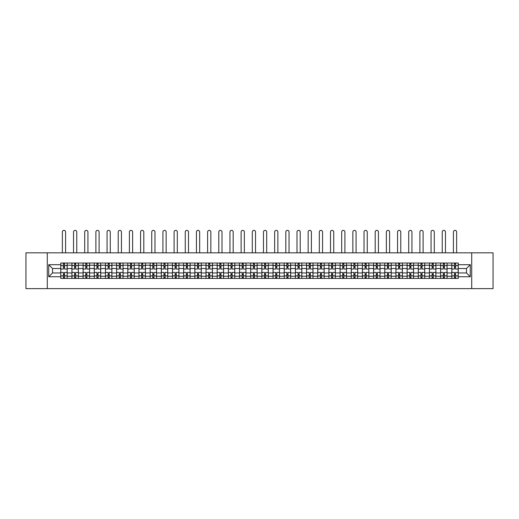 <?xml version="1.0" encoding="UTF-8"?>
<svg xmlns="http://www.w3.org/2000/svg" width="519" height="519" viewBox="0 0 519 519"><rect width="100%" height="100%" fill="white"/><g stroke="black" fill="none" stroke-linecap="round" stroke-linejoin="round"><path stroke-width="0.78" d="M471.706 288.629L493.05 288.629L493.05 252.824L25.95 252.824L25.95 288.629L471.706 288.629L471.706 252.824M71.927 278.424L71.927 265.209L67.204 265.209L67.204 278.424M67.204 265.209L67.204 263.029M71.927 265.209L71.927 263.029M78.375 263.029L78.375 278.424M83.105 278.424L83.105 263.029M89.547 263.029L89.547 278.424M94.276 278.424L94.276 263.029M100.718 263.029L100.718 278.424M105.448 278.424L105.448 263.029M111.89 263.029L111.89 278.424M116.619 278.424L116.619 263.029M123.068 263.029L123.068 278.424M127.791 278.424L127.791 263.029M134.239 263.029L134.239 278.424M138.962 278.424L138.962 263.029M145.411 263.029L145.411 278.424M150.14 278.424L150.14 263.029M156.582 263.029L156.582 278.424M161.312 278.424L161.312 263.029M167.754 263.029L167.754 278.424M172.483 278.424L172.483 263.029M178.925 263.029L178.925 278.424M183.655 278.424L183.655 263.029M190.103 263.029L190.103 278.424M194.826 278.424L194.826 263.029M201.275 263.029L201.275 278.424M205.998 278.424L205.998 263.029M212.446 263.029L212.446 278.424M217.176 278.424L217.176 263.029M223.618 263.029L223.618 278.424M228.347 278.424L228.347 263.029M234.789 263.029L234.789 278.424M239.519 278.424L239.519 263.029M245.967 263.029L245.967 278.424M250.69 278.424L250.69 263.029M257.139 263.029L257.139 278.424M261.861 278.424L261.861 263.029M268.31 263.029L268.31 278.424M273.033 278.424L273.033 263.029M279.482 263.029L279.482 278.424M284.211 278.424L284.211 263.029M290.653 263.029L290.653 278.424M295.382 278.424L295.382 263.029M301.824 263.029L301.824 278.424M306.554 278.424L306.554 263.029M313.002 263.029L313.002 278.424M317.725 278.424L317.725 263.029M324.174 263.029L324.174 278.424M328.897 278.424L328.897 263.029M335.345 263.029L335.345 278.424M340.075 278.424L340.075 263.029M346.517 263.029L346.517 278.424M351.246 278.424L351.246 263.029M357.688 263.029L357.688 278.424M362.418 278.424L362.418 263.029M368.86 263.029L368.86 278.424M373.589 278.424L373.589 263.029M380.038 263.029L380.038 278.424M384.761 278.424L384.761 263.029M391.209 263.029L391.209 278.424M395.932 278.424L395.932 263.029M402.381 263.029L402.381 278.424M407.11 278.424L407.11 263.029M413.552 263.029L413.552 278.424M418.282 278.424L418.282 263.029M424.724 263.029L424.724 278.424M429.453 278.424L429.453 263.029M435.895 263.029L435.895 278.424M440.625 278.424L440.625 263.029M447.073 263.029L447.073 278.424M451.796 278.424L451.796 263.029M451.796 272.949L447.073 272.949M440.625 272.949L435.895 272.949M429.453 272.949L424.724 272.949M418.282 272.949L413.552 272.949M407.11 272.949L402.381 272.949M395.932 272.949L391.209 272.949M384.761 272.949L380.038 272.949M373.589 272.949L368.86 272.949M362.418 272.949L357.688 272.949M351.246 272.949L346.517 272.949M340.075 272.949L335.345 272.949M328.897 272.949L324.174 272.949M317.725 272.949L313.002 272.949M306.554 272.949L301.824 272.949M295.382 272.949L290.653 272.949M284.211 272.949L279.482 272.949M273.033 272.949L268.31 272.949M261.861 272.949L257.139 272.949M250.69 272.949L245.967 272.949M239.519 272.949L234.789 272.949M228.347 272.949L223.618 272.949M217.176 272.949L212.446 272.949M205.998 272.949L201.275 272.949M194.826 272.949L190.103 272.949M183.655 272.949L178.925 272.949M172.483 272.949L167.754 272.949M161.312 272.949L156.582 272.949M150.14 272.949L145.411 272.949M138.962 272.949L134.239 272.949M127.791 272.949L123.068 272.949M116.619 272.949L111.89 272.949M105.448 272.949L100.718 272.949M94.276 272.949L89.547 272.949M83.105 272.949L78.375 272.949M71.927 272.949L67.204 272.949M451.796 268.505L447.073 268.505M440.625 268.505L435.895 268.505M429.453 268.505L424.724 268.505M418.282 268.505L413.552 268.505M407.11 268.505L402.381 268.505M395.932 268.505L391.209 268.505M384.761 268.505L380.038 268.505M373.589 268.505L368.86 268.505M362.418 268.505L357.688 268.505M351.246 268.505L346.517 268.505M340.075 268.505L335.345 268.505M328.897 268.505L324.174 268.505M317.725 268.505L313.002 268.505M306.554 268.505L301.824 268.505M295.382 268.505L290.653 268.505M284.211 268.505L279.482 268.505M273.033 268.505L268.31 268.505M261.861 268.505L257.139 268.505M250.69 268.505L245.967 268.505M239.519 268.505L234.789 268.505M228.347 268.505L223.618 268.505M217.176 268.505L212.446 268.505M205.998 268.505L201.275 268.505M194.826 268.505L190.103 268.505M183.655 268.505L178.925 268.505M172.483 268.505L167.754 268.505M161.312 268.505L156.582 268.505M150.14 268.505L145.411 268.505M138.962 268.505L134.239 268.505M127.791 268.505L123.068 268.505M116.619 268.505L111.89 268.505M105.448 268.505L100.718 268.505M94.276 268.505L89.547 268.505M83.105 268.505L78.375 268.505M71.927 268.505L67.204 268.505M52.523 272.949L60.755 272.949L60.755 268.505L52.523 268.505L52.523 272.949L48.728 276.744L48.728 264.709L60.755 264.709L60.755 268.505M458.245 268.505L458.245 272.949L466.477 272.949L466.477 268.505L458.245 268.505L458.245 263.029L60.755 263.029L60.755 264.709M458.245 264.709L470.272 264.709L470.272 276.744L458.245 276.744L458.245 272.949M60.755 272.949L60.755 278.424L458.245 278.424L458.245 276.744M60.755 276.744L48.728 276.744M47.294 288.629L47.294 252.824M64.551 277.354L63.409 277.354M63.409 264.1L64.551 264.1M75.722 277.354L74.58 277.354M74.58 264.1L75.722 264.1M86.9 277.354L85.752 277.354M85.752 264.1L86.9 264.1M98.072 277.354L96.923 277.354M96.923 264.1L98.072 264.1M109.243 277.354L108.095 277.354M108.095 264.1L109.243 264.1M120.414 277.354L119.273 277.354M119.273 264.1L120.414 264.1M131.586 277.354L130.444 277.354M130.444 264.1L131.586 264.1M142.764 277.354L141.616 277.354M141.616 264.1L142.764 264.1M153.935 277.354L152.787 277.354M152.787 264.1L153.935 264.1M165.107 277.354L163.959 277.354M163.959 264.1L165.107 264.1M176.278 277.354L175.13 277.354M175.13 264.1L176.278 264.1M187.45 277.354L186.308 277.354M186.308 264.1L187.45 264.1M198.621 277.354L197.48 277.354M197.48 264.1L198.621 264.1M209.799 277.354L208.651 277.354M208.651 264.1L209.799 264.1M220.971 277.354L219.822 277.354M219.822 264.1L220.971 264.1M232.142 277.354L230.994 277.354M230.994 264.1L232.142 264.1M243.314 277.354L242.165 277.354M242.165 264.1L243.314 264.1M254.485 277.354L253.343 277.354M253.343 264.1L254.485 264.1M265.657 277.354L264.515 277.354M264.515 264.1L265.657 264.1M276.835 277.354L275.686 277.354M275.686 264.1L276.835 264.1M288.006 277.354L286.858 277.354M286.858 264.1L288.006 264.1M299.178 277.354L298.029 277.354M298.029 264.1L299.178 264.1M310.349 277.354L309.201 277.354M309.201 264.1L310.349 264.1M321.521 277.354L320.379 277.354M320.379 264.1L321.521 264.1M332.692 277.354L331.55 277.354M331.55 264.1L332.692 264.1M343.87 277.354L342.722 277.354M342.722 264.1L343.87 264.1M355.041 277.354L353.893 277.354M353.893 264.1L355.041 264.1M366.213 277.354L365.065 277.354M365.065 264.1L366.213 264.1M377.384 277.354L376.236 277.354M376.236 264.1L377.384 264.1M388.556 277.354L387.414 277.354M387.414 264.1L388.556 264.1M399.727 277.354L398.586 277.354M398.586 264.1L399.727 264.1M410.905 277.354L409.757 277.354M409.757 264.1L410.905 264.1M422.077 277.354L420.928 277.354M420.928 264.1L422.077 264.1M433.248 277.354L432.1 277.354M432.1 264.1L433.248 264.1M444.42 277.354L443.278 277.354M443.278 264.1L444.42 264.1M455.591 277.354L454.449 277.354M454.449 264.1L455.591 264.1M48.728 264.709L52.523 268.505M466.477 272.949L470.272 276.744M466.477 268.505L470.272 264.709M67.165 278.424L67.165 269.043L64.551 269.043L64.551 263.029M63.409 263.029L63.409 269.043L60.794 269.043L60.794 263.029M65.589 252.824L65.589 231.98A1.609 1.609 0 0 0 63.98 230.371A1.609 1.609 0 0 0 62.371 231.98L62.371 252.824M67.165 269.043L67.165 263.029M60.794 278.424L60.794 272.41L63.409 272.41L63.409 278.424M64.551 278.424L64.551 272.41L67.165 272.41M63.409 267.467L64.551 267.467M60.794 272.41L60.794 269.043M64.551 273.987L63.409 273.987M64.551 277.496L63.409 277.496M63.409 274.914L64.551 274.914M64.551 266.539L63.409 266.539M63.409 263.957L64.551 263.957M78.337 278.424L78.337 269.043L75.722 269.043L75.722 263.029M74.58 263.029L74.58 269.043L71.966 269.043L71.966 263.029M76.767 252.824L76.767 231.98A1.609 1.609 0 0 0 75.151 230.371A1.609 1.609 0 0 0 73.542 231.98L73.542 252.824M78.337 269.043L78.337 263.029M71.966 278.424L71.966 272.41L74.58 272.41L74.58 278.424M75.722 278.424L75.722 272.41L78.337 272.41M74.58 267.467L75.722 267.467M71.966 272.41L71.966 269.043M75.722 273.987L74.58 273.987M75.722 277.496L74.58 277.496M74.58 274.914L75.722 274.914M75.722 266.539L74.58 266.539M74.58 263.957L75.722 263.957M89.515 278.424L89.515 269.043L86.9 269.043L86.9 263.029M85.752 263.029L85.752 269.043L83.137 269.043L83.137 263.029M87.938 252.824L87.938 231.98A1.609 1.609 0 0 0 86.323 230.371A1.609 1.609 0 0 0 84.714 231.98L84.714 252.824M89.515 269.043L89.515 263.029M83.137 278.424L83.137 272.41L85.752 272.41L85.752 278.424M86.9 278.424L86.9 272.41L89.515 272.41M85.752 267.467L86.9 267.467M83.137 272.41L83.137 269.043M86.9 273.987L85.752 273.987M86.9 277.496L85.752 277.496M85.752 274.914L86.9 274.914M86.9 266.539L85.752 266.539M85.752 263.957L86.9 263.957M100.686 278.424L100.686 269.043L98.072 269.043L98.072 263.029M96.923 263.029L96.923 269.043L94.309 269.043L94.309 263.029M99.11 252.824L99.11 231.98A1.609 1.609 0 0 0 97.501 230.371A1.609 1.609 0 0 0 95.885 231.98L95.885 252.824M100.686 269.043L100.686 263.029M94.309 278.424L94.309 272.41L96.923 272.41L96.923 278.424M98.072 278.424L98.072 272.41L100.686 272.41M96.923 267.467L98.072 267.467M94.309 272.41L94.309 269.043M98.072 273.987L96.923 273.987M98.072 277.496L96.923 277.496M96.923 274.914L98.072 274.914M98.072 266.539L96.923 266.539M96.923 263.957L98.072 263.957M111.857 278.424L111.857 269.043L109.243 269.043L109.243 263.029M108.095 263.029L108.095 269.043L105.48 269.043L105.48 263.029M110.281 252.824L110.281 231.98A1.609 1.609 0 0 0 108.672 230.371A1.609 1.609 0 0 0 107.057 231.98L107.057 252.824M111.857 269.043L111.857 263.029M105.48 278.424L105.48 272.41L108.095 272.41L108.095 278.424M109.243 278.424L109.243 272.41L111.857 272.41M108.095 267.467L109.243 267.467M105.48 272.41L105.48 269.043M109.243 273.987L108.095 273.987M109.243 277.496L108.095 277.496M108.095 274.914L109.243 274.914M109.243 266.539L108.095 266.539M108.095 263.957L109.243 263.957M123.029 278.424L123.029 269.043L120.414 269.043L120.414 263.029M119.273 263.029L119.273 269.043L116.658 269.043L116.658 263.029M121.452 252.824L121.452 231.98A1.609 1.609 0 0 0 119.844 230.371A1.609 1.609 0 0 0 118.228 231.98L118.228 252.824M123.029 269.043L123.029 263.029M116.658 278.424L116.658 272.41L119.273 272.41L119.273 278.424M120.414 278.424L120.414 272.41L123.029 272.41M119.273 267.467L120.414 267.467M116.658 272.41L116.658 269.043M120.414 273.987L119.273 273.987M120.414 277.496L119.273 277.496M119.273 274.914L120.414 274.914M120.414 266.539L119.273 266.539M119.273 263.957L120.414 263.957M134.2 278.424L134.2 269.043L131.586 269.043L131.586 263.029M130.444 263.029L130.444 269.043L127.83 269.043L127.83 263.029M132.624 252.824L132.624 231.98A1.609 1.609 0 0 0 131.015 230.371A1.609 1.609 0 0 0 129.406 231.98L129.406 252.824M134.2 269.043L134.2 263.029M127.83 278.424L127.83 272.41L130.444 272.41L130.444 278.424M131.586 278.424L131.586 272.41L134.2 272.41M130.444 267.467L131.586 267.467M127.83 272.41L127.83 269.043M131.586 273.987L130.444 273.987M131.586 277.496L130.444 277.496M130.444 274.914L131.586 274.914M131.586 266.539L130.444 266.539M130.444 263.957L131.586 263.957M145.372 278.424L145.372 269.043L142.764 269.043L142.764 263.029M141.616 263.029L141.616 269.043L139.001 269.043L139.001 263.029M143.802 252.824L143.802 231.98A1.609 1.609 0 0 0 142.187 230.371A1.609 1.609 0 0 0 140.578 231.98L140.578 252.824M145.372 269.043L145.372 263.029M139.001 278.424L139.001 272.41L141.616 272.41L141.616 278.424M142.764 278.424L142.764 272.41L145.372 272.41M141.616 267.467L142.764 267.467M139.001 272.41L139.001 269.043M142.764 273.987L141.616 273.987M142.764 277.496L141.616 277.496M141.616 274.914L142.764 274.914M142.764 266.539L141.616 266.539M141.616 263.957L142.764 263.957M156.55 278.424L156.55 269.043L153.935 269.043L153.935 263.029M152.787 263.029L152.787 269.043L150.173 269.043L150.173 263.029M154.973 252.824L154.973 231.98A1.609 1.609 0 0 0 153.358 230.371A1.609 1.609 0 0 0 151.749 231.98L151.749 252.824M156.55 269.043L156.55 263.029M150.173 278.424L150.173 272.41L152.787 272.41L152.787 278.424M153.935 278.424L153.935 272.41L156.55 272.41M152.787 267.467L153.935 267.467M150.173 272.41L150.173 269.043M153.935 273.987L152.787 273.987M153.935 277.496L152.787 277.496M152.787 274.914L153.935 274.914M153.935 266.539L152.787 266.539M152.787 263.957L153.935 263.957M167.721 278.424L167.721 269.043L165.107 269.043L165.107 263.029M163.959 263.029L163.959 269.043L161.344 269.043L161.344 263.029M166.145 252.824L166.145 231.98A1.609 1.609 0 0 0 164.536 230.371A1.609 1.609 0 0 0 162.921 231.98L162.921 252.824M167.721 269.043L167.721 263.029M161.344 278.424L161.344 272.41L163.959 272.41L163.959 278.424M165.107 278.424L165.107 272.41L167.721 272.41M163.959 267.467L165.107 267.467M161.344 272.41L161.344 269.043M165.107 273.987L163.959 273.987M165.107 277.496L163.959 277.496M163.959 274.914L165.107 274.914M165.107 266.539L163.959 266.539M163.959 263.957L165.107 263.957M178.893 278.424L178.893 269.043L176.278 269.043L176.278 263.029M175.13 263.029L175.13 269.043L172.516 269.043L172.516 263.029M177.316 252.824L177.316 231.98A1.609 1.609 0 0 0 175.707 230.371A1.609 1.609 0 0 0 174.092 231.98L174.092 252.824M178.893 269.043L178.893 263.029M172.516 278.424L172.516 272.41L175.13 272.41L175.13 278.424M176.278 278.424L176.278 272.41L178.893 272.41M175.13 267.467L176.278 267.467M172.516 272.41L172.516 269.043M176.278 273.987L175.13 273.987M176.278 277.496L175.13 277.496M175.13 274.914L176.278 274.914M176.278 266.539L175.13 266.539M175.13 263.957L176.278 263.957M190.064 278.424L190.064 269.043L187.45 269.043L187.45 263.029M186.308 263.029L186.308 269.043L183.694 269.043L183.694 263.029M188.488 252.824L188.488 231.98A1.609 1.609 0 0 0 186.879 230.371A1.609 1.609 0 0 0 185.264 231.98L185.264 252.824M190.064 269.043L190.064 263.029M183.694 278.424L183.694 272.41L186.308 272.41L186.308 278.424M187.45 278.424L187.45 272.41L190.064 272.41M186.308 267.467L187.45 267.467M183.694 272.41L183.694 269.043M187.45 273.987L186.308 273.987M187.45 277.496L186.308 277.496M186.308 274.914L187.45 274.914M187.45 266.539L186.308 266.539M186.308 263.957L187.45 263.957M201.236 278.424L201.236 269.043L198.621 269.043L198.621 263.029M197.48 263.029L197.48 269.043L194.865 269.043L194.865 263.029M199.659 252.824L199.659 231.98A1.609 1.609 0 0 0 198.05 230.371A1.609 1.609 0 0 0 196.442 231.98L196.442 252.824M201.236 269.043L201.236 263.029M194.865 278.424L194.865 272.41L197.48 272.41L197.48 278.424M198.621 278.424L198.621 272.41L201.236 272.41M197.48 267.467L198.621 267.467M194.865 272.41L194.865 269.043M198.621 273.987L197.48 273.987M198.621 277.496L197.48 277.496M197.48 274.914L198.621 274.914M198.621 266.539L197.48 266.539M197.48 263.957L198.621 263.957M212.407 278.424L212.407 269.043L209.799 269.043L209.799 263.029M208.651 263.029L208.651 269.043L206.037 269.043L206.037 263.029M210.837 252.824L210.837 231.98A1.609 1.609 0 0 0 209.222 230.371A1.609 1.609 0 0 0 207.613 231.98L207.613 252.824M212.407 269.043L212.407 263.029M206.037 278.424L206.037 272.41L208.651 272.41L208.651 278.424M209.799 278.424L209.799 272.41L212.407 272.41M208.651 267.467L209.799 267.467M206.037 272.41L206.037 269.043M209.799 273.987L208.651 273.987M209.799 277.496L208.651 277.496M208.651 274.914L209.799 274.914M209.799 266.539L208.651 266.539M208.651 263.957L209.799 263.957M223.585 278.424L223.585 269.043L220.971 269.043L220.971 263.029M219.822 263.029L219.822 269.043L217.208 269.043L217.208 263.029M222.009 252.824L222.009 231.98A1.609 1.609 0 0 0 220.393 230.371A1.609 1.609 0 0 0 218.784 231.98L218.784 252.824M223.585 269.043L223.585 263.029M217.208 278.424L217.208 272.41L219.822 272.41L219.822 278.424M220.971 278.424L220.971 272.41L223.585 272.41M219.822 267.467L220.971 267.467M217.208 272.41L217.208 269.043M220.971 273.987L219.822 273.987M220.971 277.496L219.822 277.496M219.822 274.914L220.971 274.914M220.971 266.539L219.822 266.539M219.822 263.957L220.971 263.957M234.757 278.424L234.757 269.043L232.142 269.043L232.142 263.029M230.994 263.029L230.994 269.043L228.379 269.043L228.379 263.029M233.18 252.824L233.18 231.98A1.609 1.609 0 0 0 231.571 230.371A1.609 1.609 0 0 0 229.956 231.98L229.956 252.824M234.757 269.043L234.757 263.029M228.379 278.424L228.379 272.41L230.994 272.41L230.994 278.424M232.142 278.424L232.142 272.41L234.757 272.41M230.994 267.467L232.142 267.467M228.379 272.41L228.379 269.043M232.142 273.987L230.994 273.987M232.142 277.496L230.994 277.496M230.994 274.914L232.142 274.914M232.142 266.539L230.994 266.539M230.994 263.957L232.142 263.957M245.928 278.424L245.928 269.043L243.314 269.043L243.314 263.029M242.165 263.029L242.165 269.043L239.551 269.043L239.551 263.029M244.352 252.824L244.352 231.98A1.609 1.609 0 0 0 242.743 230.371A1.609 1.609 0 0 0 241.127 231.98L241.127 252.824M245.928 269.043L245.928 263.029M239.551 278.424L239.551 272.41L242.165 272.41L242.165 278.424M243.314 278.424L243.314 272.41L245.928 272.41M242.165 267.467L243.314 267.467M239.551 272.41L239.551 269.043M243.314 273.987L242.165 273.987M243.314 277.496L242.165 277.496M242.165 274.914L243.314 274.914M243.314 266.539L242.165 266.539M242.165 263.957L243.314 263.957M257.1 278.424L257.1 269.043L254.485 269.043L254.485 263.029M253.343 263.029L253.343 269.043L250.729 269.043L250.729 263.029M255.523 252.824L255.523 231.98A1.609 1.609 0 0 0 253.914 230.371A1.609 1.609 0 0 0 252.305 231.98L252.305 252.824M257.1 269.043L257.1 263.029M250.729 278.424L250.729 272.41L253.343 272.41L253.343 278.424M254.485 278.424L254.485 272.41L257.1 272.41M253.343 267.467L254.485 267.467M250.729 272.41L250.729 269.043M254.485 273.987L253.343 273.987M254.485 277.496L253.343 277.496M253.343 274.914L254.485 274.914M254.485 266.539L253.343 266.539M253.343 263.957L254.485 263.957M268.271 278.424L268.271 269.043L265.657 269.043L265.657 263.029M264.515 263.029L264.515 269.043L261.9 269.043L261.9 263.029M266.695 252.824L266.695 231.98A1.609 1.609 0 0 0 265.086 230.371A1.609 1.609 0 0 0 263.477 231.98L263.477 252.824M268.271 269.043L268.271 263.029M261.9 278.424L261.9 272.41L264.515 272.41L264.515 278.424M265.657 278.424L265.657 272.41L268.271 272.41M264.515 267.467L265.657 267.467M261.9 272.41L261.9 269.043M265.657 273.987L264.515 273.987M265.657 277.496L264.515 277.496M264.515 274.914L265.657 274.914M265.657 266.539L264.515 266.539M264.515 263.957L265.657 263.957M279.449 278.424L279.449 269.043L276.835 269.043L276.835 263.029M275.686 263.029L275.686 269.043L273.072 269.043L273.072 263.029M277.873 252.824L277.873 231.98A1.609 1.609 0 0 0 276.257 230.371A1.609 1.609 0 0 0 274.648 231.98L274.648 252.824M279.449 269.043L279.449 263.029M273.072 278.424L273.072 272.41L275.686 272.41L275.686 278.424M276.835 278.424L276.835 272.41L279.449 272.41M275.686 267.467L276.835 267.467M273.072 272.41L273.072 269.043M276.835 273.987L275.686 273.987M276.835 277.496L275.686 277.496M275.686 274.914L276.835 274.914M276.835 266.539L275.686 266.539M275.686 263.957L276.835 263.957M290.621 278.424L290.621 269.043L288.006 269.043L288.006 263.029M286.858 263.029L286.858 269.043L284.243 269.043L284.243 263.029M289.044 252.824L289.044 231.98A1.609 1.609 0 0 0 287.429 230.371A1.609 1.609 0 0 0 285.82 231.98L285.82 252.824M290.621 269.043L290.621 263.029M284.243 278.424L284.243 272.41L286.858 272.41L286.858 278.424M288.006 278.424L288.006 272.41L290.621 272.41M286.858 267.467L288.006 267.467M284.243 272.41L284.243 269.043M288.006 273.987L286.858 273.987M288.006 277.496L286.858 277.496M286.858 274.914L288.006 274.914M288.006 266.539L286.858 266.539M286.858 263.957L288.006 263.957M301.792 278.424L301.792 269.043L299.178 269.043L299.178 263.029M298.029 263.029L298.029 269.043L295.415 269.043L295.415 263.029M300.216 252.824L300.216 231.98A1.609 1.609 0 0 0 298.607 230.371A1.609 1.609 0 0 0 296.991 231.98L296.991 252.824M301.792 269.043L301.792 263.029M295.415 278.424L295.415 272.41L298.029 272.41L298.029 278.424M299.178 278.424L299.178 272.41L301.792 272.41M298.029 267.467L299.178 267.467M295.415 272.41L295.415 269.043M299.178 273.987L298.029 273.987M299.178 277.496L298.029 277.496M298.029 274.914L299.178 274.914M299.178 266.539L298.029 266.539M298.029 263.957L299.178 263.957M312.963 278.424L312.963 269.043L310.349 269.043L310.349 263.029M309.201 263.029L309.201 269.043L306.593 269.043L306.593 263.029M311.387 252.824L311.387 231.98A1.609 1.609 0 0 0 309.778 230.371A1.609 1.609 0 0 0 308.163 231.98L308.163 252.824M312.963 269.043L312.963 263.029M306.593 278.424L306.593 272.41L309.201 272.41L309.201 278.424M310.349 278.424L310.349 272.41L312.963 272.41M309.201 267.467L310.349 267.467M306.593 272.41L306.593 269.043M310.349 273.987L309.201 273.987M310.349 277.496L309.201 277.496M309.201 274.914L310.349 274.914M310.349 266.539L309.201 266.539M309.201 263.957L310.349 263.957M324.135 278.424L324.135 269.043L321.521 269.043L321.521 263.029M320.379 263.029L320.379 269.043L317.764 269.043L317.764 263.029M322.559 252.824L322.559 231.98A1.609 1.609 0 0 0 320.95 230.371A1.609 1.609 0 0 0 319.341 231.98L319.341 252.824M324.135 269.043L324.135 263.029M317.764 278.424L317.764 272.41L320.379 272.41L320.379 278.424M321.521 278.424L321.521 272.41L324.135 272.41M320.379 267.467L321.521 267.467M317.764 272.41L317.764 269.043M321.521 273.987L320.379 273.987M321.521 277.496L320.379 277.496M320.379 274.914L321.521 274.914M321.521 266.539L320.379 266.539M320.379 263.957L321.521 263.957M335.306 278.424L335.306 269.043L332.692 269.043L332.692 263.029M331.55 263.029L331.55 269.043L328.936 269.043L328.936 263.029M333.736 252.824L333.736 231.98A1.609 1.609 0 0 0 332.121 230.371A1.609 1.609 0 0 0 330.512 231.98L330.512 252.824M335.306 269.043L335.306 263.029M328.936 278.424L328.936 272.41L331.55 272.41L331.55 278.424M332.692 278.424L332.692 272.41L335.306 272.41M331.55 267.467L332.692 267.467M328.936 272.41L328.936 269.043M332.692 273.987L331.55 273.987M332.692 277.496L331.55 277.496M331.55 274.914L332.692 274.914M332.692 266.539L331.55 266.539M331.55 263.957L332.692 263.957M346.484 278.424L346.484 269.043L343.87 269.043L343.87 263.029M342.722 263.029L342.722 269.043L340.107 269.043L340.107 263.029M344.908 252.824L344.908 231.98A1.609 1.609 0 0 0 343.293 230.371A1.609 1.609 0 0 0 341.684 231.98L341.684 252.824M346.484 269.043L346.484 263.029M340.107 278.424L340.107 272.41L342.722 272.41L342.722 278.424M343.87 278.424L343.87 272.41L346.484 272.41M342.722 267.467L343.87 267.467M340.107 272.41L340.107 269.043M343.87 273.987L342.722 273.987M343.87 277.496L342.722 277.496M342.722 274.914L343.87 274.914M343.87 266.539L342.722 266.539M342.722 263.957L343.87 263.957M357.656 278.424L357.656 269.043L355.041 269.043L355.041 263.029M353.893 263.029L353.893 269.043L351.279 269.043L351.279 263.029M356.079 252.824L356.079 231.98A1.609 1.609 0 0 0 354.464 230.371A1.609 1.609 0 0 0 352.855 231.98L352.855 252.824M357.656 269.043L357.656 263.029M351.279 278.424L351.279 272.41L353.893 272.41L353.893 278.424M355.041 278.424L355.041 272.41L357.656 272.41M353.893 267.467L355.041 267.467M351.279 272.41L351.279 269.043M355.041 273.987L353.893 273.987M355.041 277.496L353.893 277.496M353.893 274.914L355.041 274.914M355.041 266.539L353.893 266.539M353.893 263.957L355.041 263.957M368.827 278.424L368.827 269.043L366.213 269.043L366.213 263.029M365.065 263.029L365.065 269.043L362.45 269.043L362.45 263.029M367.251 252.824L367.251 231.98A1.609 1.609 0 0 0 365.642 230.371A1.609 1.609 0 0 0 364.027 231.98L364.027 252.824M368.827 269.043L368.827 263.029M362.45 278.424L362.45 272.41L365.065 272.41L365.065 278.424M366.213 278.424L366.213 272.41L368.827 272.41M365.065 267.467L366.213 267.467M362.45 272.41L362.45 269.043M366.213 273.987L365.065 273.987M366.213 277.496L365.065 277.496M365.065 274.914L366.213 274.914M366.213 266.539L365.065 266.539M365.065 263.957L366.213 263.957M379.999 278.424L379.999 269.043L377.384 269.043L377.384 263.029M376.236 263.029L376.236 269.043L373.628 269.043L373.628 263.029M378.422 252.824L378.422 231.98A1.609 1.609 0 0 0 376.813 230.371A1.609 1.609 0 0 0 375.198 231.98L375.198 252.824M379.999 269.043L379.999 263.029M373.628 278.424L373.628 272.41L376.236 272.41L376.236 278.424M377.384 278.424L377.384 272.41L379.999 272.41M376.236 267.467L377.384 267.467M373.628 272.41L373.628 269.043M377.384 273.987L376.236 273.987M377.384 277.496L376.236 277.496M376.236 274.914L377.384 274.914M377.384 266.539L376.236 266.539M376.236 263.957L377.384 263.957M391.17 278.424L391.17 269.043L388.556 269.043L388.556 263.029M387.414 263.029L387.414 269.043L384.8 269.043L384.8 263.029M389.594 252.824L389.594 231.98A1.609 1.609 0 0 0 387.985 230.371A1.609 1.609 0 0 0 386.376 231.98L386.376 252.824M391.17 269.043L391.17 263.029M384.8 278.424L384.8 272.41L387.414 272.41L387.414 278.424M388.556 278.424L388.556 272.41L391.17 272.41M387.414 267.467L388.556 267.467M384.8 272.41L384.8 269.043M388.556 273.987L387.414 273.987M388.556 277.496L387.414 277.496M387.414 274.914L388.556 274.914M388.556 266.539L387.414 266.539M387.414 263.957L388.556 263.957M402.342 278.424L402.342 269.043L399.727 269.043L399.727 263.029M398.586 263.029L398.586 269.043L395.971 269.043L395.971 263.029M400.772 252.824L400.772 231.98A1.609 1.609 0 0 0 399.156 230.371A1.609 1.609 0 0 0 397.548 231.98L397.548 252.824M402.342 269.043L402.342 263.029M395.971 278.424L395.971 272.41L398.586 272.41L398.586 278.424M399.727 278.424L399.727 272.41L402.342 272.41M398.586 267.467L399.727 267.467M395.971 272.41L395.971 269.043M399.727 273.987L398.586 273.987M399.727 277.496L398.586 277.496M398.586 274.914L399.727 274.914M399.727 266.539L398.586 266.539M398.586 263.957L399.727 263.957M413.52 278.424L413.52 269.043L410.905 269.043L410.905 263.029M409.757 263.029L409.757 269.043L407.143 269.043L407.143 263.029M411.943 252.824L411.943 231.98A1.609 1.609 0 0 0 410.328 230.371A1.609 1.609 0 0 0 408.719 231.98L408.719 252.824M413.52 269.043L413.52 263.029M407.143 278.424L407.143 272.41L409.757 272.41L409.757 278.424M410.905 278.424L410.905 272.41L413.52 272.41M409.757 267.467L410.905 267.467M407.143 272.41L407.143 269.043M410.905 273.987L409.757 273.987M410.905 277.496L409.757 277.496M409.757 274.914L410.905 274.914M410.905 266.539L409.757 266.539M409.757 263.957L410.905 263.957M424.691 278.424L424.691 269.043L422.077 269.043L422.077 263.029M420.928 263.029L420.928 269.043L418.314 269.043L418.314 263.029M423.115 252.824L423.115 231.98A1.609 1.609 0 0 0 421.499 230.371A1.609 1.609 0 0 0 419.89 231.98L419.89 252.824M424.691 269.043L424.691 263.029M418.314 278.424L418.314 272.41L420.928 272.41L420.928 278.424M422.077 278.424L422.077 272.41L424.691 272.41M420.928 267.467L422.077 267.467M418.314 272.41L418.314 269.043M422.077 273.987L420.928 273.987M422.077 277.496L420.928 277.496M420.928 274.914L422.077 274.914M422.077 266.539L420.928 266.539M420.928 263.957L422.077 263.957M435.863 278.424L435.863 269.043L433.248 269.043L433.248 263.029M432.1 263.029L432.1 269.043L429.485 269.043L429.485 263.029M434.286 252.824L434.286 231.98A1.609 1.609 0 0 0 432.677 230.371A1.609 1.609 0 0 0 431.062 231.98L431.062 252.824M435.863 269.043L435.863 263.029M429.485 278.424L429.485 272.41L432.1 272.41L432.1 278.424M433.248 278.424L433.248 272.41L435.863 272.41M432.1 267.467L433.248 267.467M429.485 272.41L429.485 269.043M433.248 273.987L432.1 273.987M433.248 277.496L432.1 277.496M432.1 274.914L433.248 274.914M433.248 266.539L432.1 266.539M432.1 263.957L433.248 263.957M447.034 278.424L447.034 269.043L444.42 269.043L444.42 263.029M443.278 263.029L443.278 269.043L440.663 269.043L440.663 263.029M445.458 252.824L445.458 231.98A1.609 1.609 0 0 0 443.849 230.371A1.609 1.609 0 0 0 442.233 231.98L442.233 252.824M447.034 269.043L447.034 263.029M440.663 278.424L440.663 272.41L443.278 272.41L443.278 278.424M444.42 278.424L444.42 272.41L447.034 272.41M443.278 267.467L444.42 267.467M440.663 272.41L440.663 269.043M444.42 273.987L443.278 273.987M444.42 277.496L443.278 277.496M443.278 274.914L444.42 274.914M444.42 266.539L443.278 266.539M443.278 263.957L444.42 263.957M458.206 278.424L458.206 269.043L455.591 269.043L455.591 263.029M454.449 263.029L454.449 269.043L451.835 269.043L451.835 263.029M456.629 252.824L456.629 231.98A1.609 1.609 0 0 0 455.02 230.371A1.609 1.609 0 0 0 453.411 231.98L453.411 252.824M458.206 269.043L458.206 263.029M451.835 278.424L451.835 272.41L454.449 272.41L454.449 278.424M455.591 278.424L455.591 272.41L458.206 272.41M454.449 267.467L455.591 267.467M451.835 272.41L451.835 269.043M455.591 273.987L454.449 273.987M455.591 277.496L454.449 277.496M454.449 274.914L455.591 274.914M455.591 266.539L454.449 266.539M454.449 263.957L455.591 263.957M440.625 265.209L435.895 265.209M429.453 265.209L424.724 265.209M418.282 265.209L413.552 265.209M407.11 265.209L402.381 265.209M395.932 265.209L391.209 265.209M384.761 265.209L380.038 265.209M373.589 265.209L368.86 265.209M362.418 265.209L357.688 265.209M351.246 265.209L346.517 265.209M340.075 265.209L335.345 265.209M328.897 265.209L324.174 265.209M317.725 265.209L313.002 265.209M306.554 265.209L301.824 265.209M295.382 265.209L290.653 265.209M284.211 265.209L279.482 265.209M273.033 265.209L268.31 265.209M261.861 265.209L257.139 265.209M250.69 265.209L245.967 265.209M239.519 265.209L234.789 265.209M228.347 265.209L223.618 265.209M217.176 265.209L212.446 265.209M205.998 265.209L201.275 265.209M194.826 265.209L190.103 265.209M183.655 265.209L178.925 265.209M172.483 265.209L167.754 265.209M161.312 265.209L156.582 265.209M150.14 265.209L145.411 265.209M138.962 265.209L134.239 265.209M127.791 265.209L123.068 265.209M116.619 265.209L111.89 265.209M105.448 265.209L100.718 265.209M94.276 265.209L89.547 265.209M83.105 265.209L78.375 265.209M451.796 265.209L447.073 265.209M440.625 276.238L435.895 276.238M429.453 276.238L424.724 276.238M418.282 276.238L413.552 276.238M407.11 276.238L402.381 276.238M395.932 276.238L391.209 276.238M384.761 276.238L380.038 276.238M373.589 276.238L368.86 276.238M362.418 276.238L357.688 276.238M351.246 276.238L346.517 276.238M340.075 276.238L335.345 276.238M328.897 276.238L324.174 276.238M317.725 276.238L313.002 276.238M306.554 276.238L301.824 276.238M295.382 276.238L290.653 276.238M284.211 276.238L279.482 276.238M273.033 276.238L268.31 276.238M261.861 276.238L257.139 276.238M250.69 276.238L245.967 276.238M239.519 276.238L234.789 276.238M228.347 276.238L223.618 276.238M217.176 276.238L212.446 276.238M205.998 276.238L201.275 276.238M194.826 276.238L190.103 276.238M183.655 276.238L178.925 276.238M172.483 276.238L167.754 276.238M161.312 276.238L156.582 276.238M150.14 276.238L145.411 276.238M138.962 276.238L134.239 276.238M127.791 276.238L123.068 276.238M116.619 276.238L111.89 276.238M105.448 276.238L100.718 276.238M94.276 276.238L89.547 276.238M83.105 276.238L78.375 276.238M71.927 276.238L67.204 276.238M451.796 276.238L447.073 276.238M67.165 265.501L64.551 265.501M63.409 265.501L60.794 265.501M63.409 265.592L60.794 265.592M63.409 275.861L60.794 275.861M63.409 275.952L60.794 275.952M67.165 275.952L64.551 275.952M67.165 265.592L64.551 265.592M67.165 275.861L64.551 275.861M78.337 265.501L75.722 265.501M74.58 265.501L71.966 265.501M74.58 265.592L71.966 265.592M74.58 275.861L71.966 275.861M74.58 275.952L71.966 275.952M78.337 275.952L75.722 275.952M78.337 265.592L75.722 265.592M78.337 275.861L75.722 275.861M89.515 265.501L86.9 265.501M85.752 265.501L83.137 265.501M85.752 265.592L83.137 265.592M85.752 275.861L83.137 275.861M85.752 275.952L83.137 275.952M89.515 275.952L86.9 275.952M89.515 265.592L86.9 265.592M89.515 275.861L86.9 275.861M100.686 265.501L98.072 265.501M96.923 265.501L94.309 265.501M96.923 265.592L94.309 265.592M96.923 275.861L94.309 275.861M96.923 275.952L94.309 275.952M100.686 275.952L98.072 275.952M100.686 265.592L98.072 265.592M100.686 275.861L98.072 275.861M111.857 265.501L109.243 265.501M108.095 265.501L105.48 265.501M108.095 265.592L105.48 265.592M108.095 275.861L105.48 275.861M108.095 275.952L105.48 275.952M111.857 275.952L109.243 275.952M111.857 265.592L109.243 265.592M111.857 275.861L109.243 275.861M123.029 265.501L120.414 265.501M119.273 265.501L116.658 265.501M119.273 265.592L116.658 265.592M119.273 275.861L116.658 275.861M119.273 275.952L116.658 275.952M123.029 275.952L120.414 275.952M123.029 265.592L120.414 265.592M123.029 275.861L120.414 275.861M134.2 265.501L131.586 265.501M130.444 265.501L127.83 265.501M130.444 265.592L127.83 265.592M130.444 275.861L127.83 275.861M130.444 275.952L127.83 275.952M134.2 275.952L131.586 275.952M134.2 265.592L131.586 265.592M134.2 275.861L131.586 275.861M145.372 265.501L142.764 265.501M141.616 265.501L139.001 265.501M141.616 265.592L139.001 265.592M141.616 275.861L139.001 275.861M141.616 275.952L139.001 275.952M145.372 275.952L142.764 275.952M145.372 265.592L142.764 265.592M145.372 275.861L142.764 275.861M156.55 265.501L153.935 265.501M152.787 265.501L150.173 265.501M152.787 265.592L150.173 265.592M152.787 275.861L150.173 275.861M152.787 275.952L150.173 275.952M156.55 275.952L153.935 275.952M156.55 265.592L153.935 265.592M156.55 275.861L153.935 275.861M167.721 265.501L165.107 265.501M163.959 265.501L161.344 265.501M163.959 265.592L161.344 265.592M163.959 275.861L161.344 275.861M163.959 275.952L161.344 275.952M167.721 275.952L165.107 275.952M167.721 265.592L165.107 265.592M167.721 275.861L165.107 275.861M178.893 265.501L176.278 265.501M175.13 265.501L172.516 265.501M175.13 265.592L172.516 265.592M175.13 275.861L172.516 275.861M175.13 275.952L172.516 275.952M178.893 275.952L176.278 275.952M178.893 265.592L176.278 265.592M178.893 275.861L176.278 275.861M190.064 265.501L187.45 265.501M186.308 265.501L183.694 265.501M186.308 265.592L183.694 265.592M186.308 275.861L183.694 275.861M186.308 275.952L183.694 275.952M190.064 275.952L187.45 275.952M190.064 265.592L187.45 265.592M190.064 275.861L187.45 275.861M201.236 265.501L198.621 265.501M197.48 265.501L194.865 265.501M197.48 265.592L194.865 265.592M197.48 275.861L194.865 275.861M197.48 275.952L194.865 275.952M201.236 275.952L198.621 275.952M201.236 265.592L198.621 265.592M201.236 275.861L198.621 275.861M212.407 265.501L209.799 265.501M208.651 265.501L206.037 265.501M208.651 265.592L206.037 265.592M208.651 275.861L206.037 275.861M208.651 275.952L206.037 275.952M212.407 275.952L209.799 275.952M212.407 265.592L209.799 265.592M212.407 275.861L209.799 275.861M223.585 265.501L220.971 265.501M219.822 265.501L217.208 265.501M219.822 265.592L217.208 265.592M219.822 275.861L217.208 275.861M219.822 275.952L217.208 275.952M223.585 275.952L220.971 275.952M223.585 265.592L220.971 265.592M223.585 275.861L220.971 275.861M234.757 265.501L232.142 265.501M230.994 265.501L228.379 265.501M230.994 265.592L228.379 265.592M230.994 275.861L228.379 275.861M230.994 275.952L228.379 275.952M234.757 275.952L232.142 275.952M234.757 265.592L232.142 265.592M234.757 275.861L232.142 275.861M245.928 265.501L243.314 265.501M242.165 265.501L239.551 265.501M242.165 265.592L239.551 265.592M242.165 275.861L239.551 275.861M242.165 275.952L239.551 275.952M245.928 275.952L243.314 275.952M245.928 265.592L243.314 265.592M245.928 275.861L243.314 275.861M257.1 265.501L254.485 265.501M253.343 265.501L250.729 265.501M253.343 265.592L250.729 265.592M253.343 275.861L250.729 275.861M253.343 275.952L250.729 275.952M257.1 275.952L254.485 275.952M257.1 265.592L254.485 265.592M257.1 275.861L254.485 275.861M268.271 265.501L265.657 265.501M264.515 265.501L261.9 265.501M264.515 265.592L261.9 265.592M264.515 275.861L261.9 275.861M264.515 275.952L261.9 275.952M268.271 275.952L265.657 275.952M268.271 265.592L265.657 265.592M268.271 275.861L265.657 275.861M279.449 265.501L276.835 265.501M275.686 265.501L273.072 265.501M275.686 265.592L273.072 265.592M275.686 275.861L273.072 275.861M275.686 275.952L273.072 275.952M279.449 275.952L276.835 275.952M279.449 265.592L276.835 265.592M279.449 275.861L276.835 275.861M290.621 265.501L288.006 265.501M286.858 265.501L284.243 265.501M286.858 265.592L284.243 265.592M286.858 275.861L284.243 275.861M286.858 275.952L284.243 275.952M290.621 275.952L288.006 275.952M290.621 265.592L288.006 265.592M290.621 275.861L288.006 275.861M301.792 265.501L299.178 265.501M298.029 265.501L295.415 265.501M298.029 265.592L295.415 265.592M298.029 275.861L295.415 275.861M298.029 275.952L295.415 275.952M301.792 275.952L299.178 275.952M301.792 265.592L299.178 265.592M301.792 275.861L299.178 275.861M312.963 265.501L310.349 265.501M309.201 265.501L306.593 265.501M309.201 265.592L306.593 265.592M309.201 275.861L306.593 275.861M309.201 275.952L306.593 275.952M312.963 275.952L310.349 275.952M312.963 265.592L310.349 265.592M312.963 275.861L310.349 275.861M324.135 265.501L321.521 265.501M320.379 265.501L317.764 265.501M320.379 265.592L317.764 265.592M320.379 275.861L317.764 275.861M320.379 275.952L317.764 275.952M324.135 275.952L321.521 275.952M324.135 265.592L321.521 265.592M324.135 275.861L321.521 275.861M335.306 265.501L332.692 265.501M331.55 265.501L328.936 265.501M331.55 265.592L328.936 265.592M331.55 275.861L328.936 275.861M331.55 275.952L328.936 275.952M335.306 275.952L332.692 275.952M335.306 265.592L332.692 265.592M335.306 275.861L332.692 275.861M346.484 265.501L343.87 265.501M342.722 265.501L340.107 265.501M342.722 265.592L340.107 265.592M342.722 275.861L340.107 275.861M342.722 275.952L340.107 275.952M346.484 275.952L343.87 275.952M346.484 265.592L343.87 265.592M346.484 275.861L343.87 275.861M357.656 265.501L355.041 265.501M353.893 265.501L351.279 265.501M353.893 265.592L351.279 265.592M353.893 275.861L351.279 275.861M353.893 275.952L351.279 275.952M357.656 275.952L355.041 275.952M357.656 265.592L355.041 265.592M357.656 275.861L355.041 275.861M368.827 265.501L366.213 265.501M365.065 265.501L362.45 265.501M365.065 265.592L362.45 265.592M365.065 275.861L362.45 275.861M365.065 275.952L362.45 275.952M368.827 275.952L366.213 275.952M368.827 265.592L366.213 265.592M368.827 275.861L366.213 275.861M379.999 265.501L377.384 265.501M376.236 265.501L373.628 265.501M376.236 265.592L373.628 265.592M376.236 275.861L373.628 275.861M376.236 275.952L373.628 275.952M379.999 275.952L377.384 275.952M379.999 265.592L377.384 265.592M379.999 275.861L377.384 275.861M391.17 265.501L388.556 265.501M387.414 265.501L384.8 265.501M387.414 265.592L384.8 265.592M387.414 275.861L384.8 275.861M387.414 275.952L384.8 275.952M391.17 275.952L388.556 275.952M391.17 265.592L388.556 265.592M391.17 275.861L388.556 275.861M402.342 265.501L399.727 265.501M398.586 265.501L395.971 265.501M398.586 265.592L395.971 265.592M398.586 275.861L395.971 275.861M398.586 275.952L395.971 275.952M402.342 275.952L399.727 275.952M402.342 265.592L399.727 265.592M402.342 275.861L399.727 275.861M413.52 265.501L410.905 265.501M409.757 265.501L407.143 265.501M409.757 265.592L407.143 265.592M409.757 275.861L407.143 275.861M409.757 275.952L407.143 275.952M413.52 275.952L410.905 275.952M413.52 265.592L410.905 265.592M413.52 275.861L410.905 275.861M424.691 265.501L422.077 265.501M420.928 265.501L418.314 265.501M420.928 265.592L418.314 265.592M420.928 275.861L418.314 275.861M420.928 275.952L418.314 275.952M424.691 275.952L422.077 275.952M424.691 265.592L422.077 265.592M424.691 275.861L422.077 275.861M435.863 265.501L433.248 265.501M432.1 265.501L429.485 265.501M432.1 265.592L429.485 265.592M432.1 275.861L429.485 275.861M432.1 275.952L429.485 275.952M435.863 275.952L433.248 275.952M435.863 265.592L433.248 265.592M435.863 275.861L433.248 275.861M447.034 265.501L444.42 265.501M443.278 265.501L440.663 265.501M443.278 265.592L440.663 265.592M443.278 275.861L440.663 275.861M443.278 275.952L440.663 275.952M447.034 275.952L444.42 275.952M447.034 265.592L444.42 265.592M447.034 275.861L444.42 275.861M458.206 265.501L455.591 265.501M454.449 265.501L451.835 265.501M454.449 265.592L451.835 265.592M454.449 275.861L451.835 275.861M454.449 275.952L451.835 275.952M458.206 275.952L455.591 275.952M458.206 265.592L455.591 265.592M458.206 275.861L455.591 275.861"/></g></svg>
